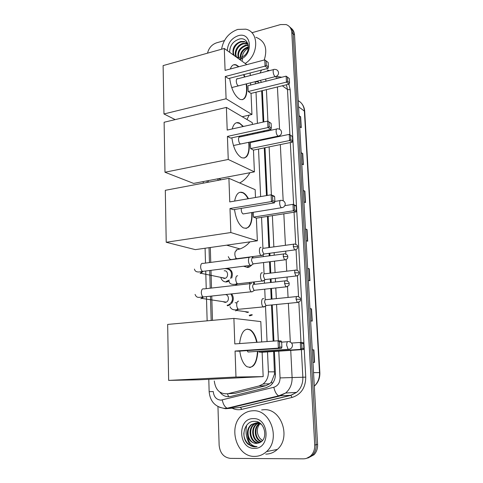 <?xml version="1.0" encoding="UTF-8"?>
<svg xmlns="http://www.w3.org/2000/svg" width="483" height="483" viewBox="0 0 483 483"><rect width="100%" height="100%" fill="white"/><g stroke="black" fill="none" stroke-linecap="round" stroke-linejoin="round"><path stroke-width="0.72" d="M252.724 256.757L253.213 257.946M251.613 265.288L249.174 267.069L247.676 267.473L243.547 266.224M254.251 282.108L254.529 284.318M251.866 315.17L249.608 315.87M231.677 293.887C233.881 297.045 233.82 300.281 231.508 303.602M230.5 304.58L227.535 305.811M227.233 268.282C231.762 269.478 233.265 272.714 231.737 277.997M229.105 281.094L226.72 281.951C223.967 282.096 222.041 280.756 220.948 277.942M259.208 82.889L258.043 81.79L258.302 80.878M231.375 393.53L235.185 393.325L265.837 385.712L269.689 383.768L271.543 381.793L274.501 374.09L273.632 351.491M273.155 341.125L271.494 304.978M271.229 299.14L270.74 288.514M270.462 282.519L270.299 278.963M270.033 273.173L269.514 261.798M269.242 255.845L269.122 253.321M268.862 247.568L267.431 216.42M266.471 195.597L264.279 147.876M263.905 139.696L263.881 139.104M263.543 131.853L263.507 130.971M263.096 122.084L261.659 90.816M255.567 83.794L255.018 81.705M214.277 380.984C215.527 390.173 220.109 394.412 228.024 393.705L259.051 385.971L263.114 383.991C266.713 381.021 268.476 376.975 268.403 371.856L267.516 351.896M267.057 341.566L265.487 306.059M265.185 299.255L264.738 289.166M264.473 283.195L264.34 280.17M264.044 273.42L263.561 262.553M263.301 256.624L263.211 254.656M262.915 247.942L261.557 217.35M260.639 196.599L258.538 149.054M258.176 140.897L258.151 140.311M257.831 133.091L257.789 132.209M257.397 123.352L256.02 92.193M208.318 180.618L208.366 182.188M210.31 247.495L210.751 262.402M210.986 270.329L211.512 288.061M211.753 296.043L212.472 320.35M225.301 268.735L224.939 268.651L225.295 268.524M251.885 32.747L280.551 24.561L286.087 24.561C289.528 25.816 291.43 28.467 291.792 32.512L314.717 445.018C314.874 449.142 313.69 452.607 311.173 455.403C308.969 457.679 306.343 458.826 303.3 458.85L230.409 458.379C223.768 457.528 220.006 453.157 219.137 445.272L217.96 406.577M207.515 53.166C208.861 47.938 211.874 44.49 216.547 42.836L224.414 40.59M289.601 26.855C291.756 28.437 292.946 30.725 293.163 33.725L316.16 444.716C316.317 448.828 315.139 452.275 312.628 455.058L306.536 458.355L312.628 455.058C315.139 452.275 316.317 448.828 316.16 444.716L293.163 33.725C292.946 30.725 291.756 28.437 289.601 26.855M261.418 82.333L260.373 80.359M219.831 392.093C222.778 395.861 226.406 397.316 230.717 396.452L266.133 387.704L270.257 385.688C273.789 382.741 275.509 378.757 275.425 373.721L274.398 351.443M273.915 341.064L272.249 304.906M271.977 299.062L271.488 288.429M271.211 282.434L271.048 278.878M270.782 273.088L270.257 261.701M269.985 255.749L269.864 253.225M269.599 247.465L268.162 216.306M267.202 195.47L264.998 147.726M264.624 139.545L264.593 138.953M264.261 131.702L264.219 130.821M263.809 121.921L262.366 90.641M290.971 28.08C293.121 29.656 294.304 31.944 294.527 34.933L317.591 444.414C317.748 448.514 316.576 451.943 314.077 454.72L308.003 458.005M309.941 308.619L311.547 308.891L312.241 321.098L310.629 320.875M312.26 349.795L313.878 349.891L314.584 362.365L312.966 362.328M303.282 190.38L304.864 191.153L305.516 202.588L303.928 201.864M301.157 152.64L302.732 153.564L303.366 164.757L301.79 163.882M299.074 115.691L300.643 116.759L301.265 127.723L299.695 126.697M307.671 268.343L309.271 268.789L309.947 280.732L308.347 280.333M305.455 228.942L307.043 229.552L307.707 241.234L306.113 240.673M249.765 315.858L249.753 315.453M305.467 229.165L307.043 229.552M307.683 268.512L309.271 268.789M299.092 116.059L300.643 116.759M301.175 152.966L302.732 153.564M303.294 190.658L304.864 191.153M312.266 349.849L313.878 349.891M309.947 308.734L311.547 308.891M221.564 49.236C223.394 39.34 228.785 32.735 237.727 29.415L245.769 29.173C259.22 31.739 258.966 54.99 245.207 63.478M247.067 42.872L244.984 41.936L241.415 41.936C235.209 43.126 231.291 51.935 234.641 55.889M248.002 43.868L244.38 41.472L240.806 41.466C234.847 43.814 232.281 47.877 233.114 53.661L234.128 55.521M248.039 43.989L243.843 43.784C237.781 44.949 233.85 53.438 236.978 57.483M247.87 43.699L243.239 43.319C237.05 44.502 233.15 53.275 236.495 57.223M248.365 45.408L246.239 45.607C240.28 47.956 237.763 52.001 238.68 57.749M248.298 44.997L245.642 45.154C239.447 47.684 236.978 51.874 238.228 57.725M248.467 46.875L248.02 46.966C242.816 48.813 240.202 52.363 240.184 57.622M248.449 47.455C243.595 49.212 241.023 52.556 240.745 57.489L236.755 57.411M240.739 57.489L243.154 56.414C251.975 51.367 248.612 36.4 239.314 39.051C232.957 41.254 229.745 45.68 229.685 52.333M227.3 50.624C227.783 43.313 231.345 38.362 237.98 35.772C251.915 31.087 253.829 55.273 239.725 59.542M239.502 59.065L241.367 58.371L238.928 58.968M233.265 54.905L233.114 53.661M242.508 60.393C241.47 55.648 243.215 51.681 247.749 48.487M255.912 37.276C265.046 40.898 267.817 48.481 264.219 60.019M232.685 43.241C230.536 46.054 229.546 49.097 229.715 52.357M249.137 115.135L246.964 119.518M246.571 83.831L246.976 87.894C247.006 96.678 244.706 100.518 240.087 99.413C234.72 96.226 231.242 89.174 229.66 78.264M225.295 76.501L265.058 66.147L264.762 59.874L225.078 70.379L224.299 48.469L163.115 65.603L163.966 113.964L226.086 98.767L225.295 76.501L228.453 78.572L268.017 68.357L265.058 66.147L266.314 65.362L266.097 60.882L264.762 59.874M230.343 68.984C231.611 65.368 233.585 64.004 236.272 64.897L238.982 66.696M243.975 74.563L244.875 76.942M226.086 98.767L251.945 114.489L251.039 93.406L248.196 91.535L247.948 85.702L286.153 76.151L287.415 77.105L287.645 81.367L286.473 82.122L248.196 91.535M250.683 85.02L250.586 82.816M250.279 75.559L250.164 72.969M246.807 64.625L224.299 48.469M163.966 113.964L175.178 119.615M242.218 116.723L251.945 114.489M266.097 60.882L268.168 62.458L268.385 66.914L266.314 65.362M268.017 68.357L268.385 66.914M287.415 77.105L289.275 78.518L289.504 82.762L289.13 84.108L251.039 93.406M289.13 84.108L286.473 82.122L286.153 76.151M289.504 82.762L287.645 81.367M238.451 85.871L239.32 85.654M233.675 64.782L235.879 65L238.59 66.799M237.666 78.795L237.636 78.777C235.523 77.787 236.036 84.507 238.167 85.726M243.589 74.666L244.489 77.045M246.185 83.927C247.284 92.658 246.01 97.916 242.363 99.709M218.576 180.262L217.398 178.897M249.88 172.727C247.326 177.261 243.927 180.672 239.695 182.972M249.137 142.213L249.361 144.972C249.325 154.85 246.704 159.082 241.506 157.669C236.525 154.56 233.313 147.943 231.87 137.824M227.427 136.411L267.962 127.566L267.654 121.07L227.197 130.072L226.394 107.401L164.111 122.259L164.987 172.238L228.242 159.462L227.427 136.411L230.626 138.09L270.951 129.359L267.962 127.566L269.236 126.715L269.013 122.078L267.654 121.07L271.108 123.364L269.013 122.078M232.238 128.949C233.597 123.714 235.988 121.722 239.405 122.978L243.414 126.461M247.411 134.455L247.676 135.282M228.242 159.462L254.402 171.87L253.466 150.092L250.592 148.577L250.339 142.551L289.257 134.359L292.414 136.466L292.65 140.855L292.263 142.141L253.466 150.092M253.122 141.966L253.092 141.38M252.784 134.177L252.748 133.302M252.368 124.469L252.295 122.658L226.394 107.401M164.987 172.238L193.623 183.407L254.402 171.87M269.236 126.715L271.331 127.983L271.108 123.364M270.951 129.359L271.331 127.983M292.263 142.141L289.583 140.535L250.592 148.577M292.65 140.855L290.772 139.72L289.583 140.535L289.257 134.359L290.537 135.312L290.772 139.72M292.414 136.466L290.537 135.312M240.546 144.025L241.536 143.813M236.531 122.712L239.646 123.388L243.015 126.552M240.117 136.912L240.087 136.9C237.811 135.705 238.179 142.968 240.456 143.982M247.018 134.54L247.278 135.367M248.739 142.298C249.524 151.143 247.96 156.42 244.06 158.116M249.874 241.868C247.079 245.201 243.8 247.55 240.039 248.92L236.187 249.868M252.162 212.484L252.223 213.552C252.084 224.837 249.077 229.582 243.203 227.801C238.717 224.8 235.819 218.702 234.527 209.489M229.986 208.523L271.458 201.574L271.138 194.794L229.751 201.918L228.912 178.312L165.307 190.314L166.218 242.273L230.844 232.534L229.986 208.523L233.235 209.707L274.483 202.848L271.458 201.574L272.756 200.644L272.527 195.808L271.138 194.794L274.163 196.116L274.64 196.732L272.527 195.808M234.641 201.079C236.072 193.804 238.922 191.014 243.191 192.717C245.123 193.737 246.879 195.73 248.455 198.7M230.844 232.534L257.354 240.8L256.382 218.165L253.472 217.102L253.267 212.303M255.495 197.487L255.163 189.668L228.912 178.312M166.218 242.273L195.319 249.633L257.354 240.8M272.756 200.644L274.875 201.544L274.64 196.732M274.483 202.848L274.875 201.544M284.849 205.667L292.982 204.339L295.687 205.523L296.182 206.12L296.429 210.691L296.031 211.904L256.382 218.165M296.031 211.904L293.32 210.769L253.472 217.102M296.429 210.691L294.533 209.882L293.32 210.769L292.982 204.339L294.286 205.299L294.533 209.882M296.182 206.12L294.286 205.299M241.289 208.366C241.083 210.95 241.669 212.81 243.046 213.951L244.187 213.776M240.039 192.246L242.78 192.789C244.718 193.81 246.475 195.802 248.051 198.773M251.758 212.544C252.114 221.582 250.2 226.883 246.016 228.447M257.88 351.346C256.817 364.025 253.086 369.09 246.686 366.543C243.154 363.826 240.854 358.682 239.785 351.111M235.058 351.056L278.383 348.11L278.033 340.769L234.804 343.92L233.899 318.406L167.661 324.419L168.645 380.399L235.982 377.03L235.058 351.056L238.397 351.207L281.474 348.285L278.383 348.11L279.723 347.023L279.476 341.783L278.033 340.769L281.124 340.998L281.643 341.94L279.476 341.783M239.586 343.576C241.102 331.99 244.748 327.444 250.526 329.949C253.557 332.105 255.742 336.216 257.077 342.296M235.982 377.03L263.169 376.619L262.124 352.252L259.142 352.119L259.105 351.262M261.683 341.958L260.814 321.593L233.899 318.406M168.645 380.399L198.646 379.801L263.169 376.619M279.723 347.023L281.891 347.15L281.643 341.94M281.474 348.285L281.891 347.15M291.581 343.057L300.329 342.441L303.082 342.646L303.614 343.534L303.879 348.46L303.457 349.529L262.124 352.252M303.457 349.529L300.698 349.372L259.142 352.119M303.879 348.46L301.947 348.346L300.698 349.372L300.329 342.441L301.682 343.395L301.947 348.346M303.614 343.534L301.682 343.395M247.073 350.616L248.051 351.998L249.337 351.914M247.139 329.08L250.103 329.986C253.134 332.135 255.32 336.253 256.654 342.326M257.457 351.376C256.926 360.922 254.336 366.319 249.705 367.569M224.172 270.8C227.952 270.118 228.966 276.928 225.271 278.286L224.432 278.51L221.969 277.604M250.484 257.047L250.363 257.004C249.119 256.926 248.485 258.157 248.461 260.717C248.63 263.006 249.264 264.551 250.357 265.366L250.828 265.535L252.023 264.793M252.929 257.856C252.035 257.795 251.583 258.689 251.565 260.536L252.935 263.899L253.913 263.778M225.839 268.639C231.013 269.363 232.607 272.617 230.62 278.407M229.304 280.025L226.273 281.438M224.969 294.636C228.658 294.026 229.817 300.631 226.273 302.141L225.229 302.443L222.892 301.627M251.721 283.412L251.432 283.31C250.182 283.31 249.548 284.608 249.524 287.21C249.687 289.444 250.297 290.965 251.347 291.768L251.812 291.949L253.056 291.213M254.022 284.221C253.122 284.221 252.669 285.163 252.651 287.041L253.967 290.337L254.97 290.229M230.838 293.978C233.488 298.21 232.824 301.821 228.851 304.797L227.076 305.31M261.14 247.374C258.791 246.445 258.858 254.336 261.218 255.477L262.728 254.958M263.652 248.177C262.806 248.099 262.384 248.956 262.378 250.737L263.718 254.04L264.606 253.925M251.963 256.853L252.313 257.65M249.693 266.821L248.636 266.568L247.242 266.936M262.444 272.877L262.251 272.81C259.939 272.032 259.939 279.826 262.263 281.003L263.809 280.49M264.787 273.668C263.941 273.65 263.513 274.543 263.507 276.361L264.799 279.603L265.704 279.494M249.536 282.652L249.711 283.72M253.472 282.199L253.726 284.119M237.998 309.343L236.73 310.472L248.6 312.103L247.35 312.489L244.881 311.589M263.73 298.736L263.386 298.609C261.104 297.975 261.031 305.691 263.313 306.898L264.901 306.397M265.934 299.526C265.089 299.563 264.66 300.504 264.654 302.346L265.898 305.528L266.815 305.437M263.742 307.067L266.199 305.648M252.368 314.862L251.275 314.717L249.168 315.375M254.686 456.393C235.927 457.178 227.33 425.275 242.852 414.45C245.859 412.126 249.198 410.9 252.875 410.773C270.486 409.131 280.967 439.234 266.531 451.581C263.078 454.757 259.123 456.363 254.686 456.393M250.749 445.887C246.445 439.615 245.092 432.714 246.692 425.191M261.635 409.928L263.869 409.717C281.142 408.111 291.484 437.387 277.363 449.413C273.982 452.511 270.118 454.08 265.759 454.111M259.993 423.247L256.89 422.722L251.921 424.533C244.718 429.592 248.455 443.799 256.407 443.394M256.727 422.806L253.889 424.279C246.722 429.315 250.448 443.448 258.375 443.044L258.562 443.044M261.218 424.285L256.238 422.8L251.257 424.617C247.912 427.552 246.716 431.422 247.682 436.234C249.276 440.75 252.144 443.14 256.274 443.418L258.997 442.887C268.922 439.953 265.07 420.832 254.632 421.357C244.193 420.621 240.039 437.833 248.377 444.432L254.964 446.817L257.071 446.582L255.127 446.401C250.762 445.169 248.28 441.776 247.682 436.234M258.713 422.45L257.379 422.722M257.059 422.824L254.541 424.195C247.459 429.176 251.015 443.153 258.888 442.929M258.761 422.474L257.053 422.716M259.142 422.685L258.707 422.885M258.393 423.042L257.137 423.863C250.659 428.457 252.983 441.184 260.265 442.337M258.973 422.589L258.375 422.824M258.061 422.963L256.491 423.947C249.862 428.638 252.482 441.691 259.939 442.506M259.745 423.494L259.697 423.531C253.823 427.745 255.078 439.113 261.508 441.48M259.407 423.356L259.057 423.615C253.038 427.92 254.541 439.639 261.206 441.722M262.456 440.544L259.812 438.22L262.384 440.623M253.189 418.634C269.423 417.463 270.842 449.069 254.366 448.375C238.179 448.991 237.123 418.236 253.189 418.634M259.812 438.22C256.461 433.269 256.485 428.379 259.884 423.549M243.861 432.865C243.372 441.166 250.58 448.284 257.071 446.582M228.658 396.736L227.445 393.832M275.437 374.047L274.501 374.09M272.225 383.762L271.543 381.793M274.567 371.832L268.403 371.856M265.837 385.712L259.051 385.971M235.185 393.325L228.024 393.705M290.736 350.368L292.1 377.446C292.257 383.913 290.102 389.111 285.634 393.029L279.669 396.042L228.254 408.37L224.197 408.334C215.116 406.903 210.099 401.361 209.145 391.695L213.251 391.538C213.848 396.887 216.414 399.755 220.954 400.141L273.825 387.269C277.888 385.899 279.965 382.778 280.055 377.911L278.794 351.153M237.835 407.67L225.67 408.715M288.888 84.169L290.18 89.735L305.751 377.132C305.606 387.734 301.06 394.502 292.118 397.431L241.796 409.361L240.371 407.332L290.73 395.317L278.685 395.849L227.185 408.213C224.843 407.084 223.194 404.337 222.252 399.966M276.234 76.362L281.794 77.244M241.796 409.361C238.445 410.121 235.203 409.717 232.069 408.165M231.17 407.67L230.687 407.374M291.792 32.512L294.527 34.933M314.717 445.018L317.591 444.414M267.123 69.993L269.532 70.621M275.871 76.61L276.596 78.542M282.326 85.769L287.488 89.53L286.425 84.767M278.788 77.992L277.598 77.745M225.368 408.715L219.318 407.217M280.055 377.911L302.859 377.247L301.386 349.662M292.118 397.431L290.73 395.317L296.562 392.389C300.927 388.58 303.022 383.532 302.859 377.247L305.751 377.132M277.423 86.964L279.56 129.221M279.874 135.518L279.917 136.321M280.333 144.586L283.177 200.777M283.835 213.83L285.423 245.304M285.719 251.118L285.87 254.046M286.141 259.528L286.733 271.186M287.029 277.037L287.228 280.985M287.506 286.516L288.061 297.431M288.357 303.336L290.313 342.061M301 342.489L298.844 302.135M298.554 296.677L297.431 275.684M297.142 270.275L296.043 249.614M295.753 244.247L294.044 212.218M293.64 204.629L290.319 142.539M289.909 134.757L287.488 89.53L290.18 89.735M207.062 180.859L207.104 182.423M209.024 247.682L209.459 262.571M209.694 270.492L210.214 288.206M210.449 296.182L211.162 320.47M278.299 340.787L276.584 304.483M276.306 298.627L275.799 287.965M275.515 281.951L275.346 278.383M275.075 272.575L274.531 261.158M274.253 255.193L274.133 252.657M273.855 246.885L272.382 215.641M271.398 194.909L269.128 146.88M268.735 138.675L268.711 138.084M268.367 130.815L268.325 129.927M267.914 121.227L266.417 89.651M266.018 81.186L265.626 79.037M236.887 407.749L240.612 407.368L290.953 395.36L296.562 392.389L285.634 393.029L278.685 395.849C276.487 394.629 274.863 391.773 273.825 387.269M266.012 81.126L267.389 80.842M259.969 73.072L261.587 70.017M263.597 69.498L263.941 69.643M257.964 81.736L255.096 81.911M298.572 106.749L304.701 111.338L319.855 372.61L319.517 372.598L304.35 110.824C303.958 106.133 301.917 102.746 298.228 100.663M314.306 386.146C317.971 382.584 319.704 378.068 319.517 372.598L313.545 372.635M307.436 241.138L306.771 229.473M305.238 202.462L304.592 191.051M303.095 164.606L302.461 153.443M300.994 127.542L300.372 116.614M309.675 280.659L308.999 268.735M311.964 321.056L311.269 308.86M314.306 362.359L313.6 349.879M273.149 71.738C273.13 69.914 273.547 69.123 274.41 69.365C276.795 69.335 278.178 70.476 278.552 72.782C278.468 74.901 277.363 76.181 275.244 76.616L275.014 76.483C273.982 75.517 273.36 73.935 273.149 71.738M276.083 76.423L231.689 87.568M276.107 131.448C276.095 129.396 276.578 128.52 277.55 128.828C279.886 128.889 281.239 130.036 281.589 132.27C281.48 134.467 280.303 135.747 278.051 136.115L277.991 136.079C276.946 135.252 276.318 133.706 276.107 131.448M278.999 135.934L233.434 145.528M282.489 207.575L281.432 207.732C280.448 206.966 279.856 205.492 279.663 203.319C279.657 201.079 280.17 200.077 281.203 200.306M289.323 349.251L288.134 349.324L286.697 345.363C286.685 342.9 287.204 341.59 288.254 341.427M283.243 256.443L287.832 256.696C287.566 256.25 288.417 254.867 284.71 253.823C283.75 253.46 283.255 254.336 283.243 256.443L284.572 259.884L285.483 259.782M249.325 257.318L203.089 263.41C201.568 262.981 200.747 264.147 200.626 266.912L200.638 267.171C200.837 269.272 201.489 270.673 202.594 271.392L204.074 271.204M202.866 271.5L200.97 273.287L200.095 273.529M284.59 283.497L289.208 283.66C288.937 283.249 289.83 281.879 286.123 280.756C285.121 280.375 284.608 281.287 284.59 283.497L285.864 286.872L286.799 286.775M250.454 283.636L203.886 288.925C202.305 288.466 201.453 289.679 201.314 292.571L201.326 292.837C201.52 294.878 202.148 296.254 203.21 296.96L204.714 296.804M203.373 297.039L201.852 298.409L200.771 298.729M293.296 246.559L297.709 246.837C297.443 246.396 298.289 245.038 294.636 244.048C293.742 243.728 293.296 244.567 293.296 246.559L294.6 249.94L295.421 249.844M236.73 250.725C235.444 250.653 234.816 251.909 234.853 254.487C235.064 256.6 235.698 258.007 236.736 258.707C230.584 259.522 230.367 260.723 228.26 256.642M237.032 258.828L238.028 258.538M294.672 272.696L299.116 272.889C298.844 272.49 299.732 271.138 296.073 270.069C295.149 269.731 294.678 270.607 294.672 272.696L295.928 276.01L296.767 275.92M237.654 275.763C236.368 275.763 235.74 277.079 235.77 279.699C235.976 281.758 236.579 283.135 237.588 283.829L238.904 283.678M237.304 283.859L235.921 285.284M296.067 299.212L300.541 299.315C300.269 298.953 301.187 297.613 297.522 296.471C296.568 296.115 296.085 297.027 296.067 299.212L297.28 302.467L298.138 302.388M235.167 302.672L236.863 302.992M238.596 301.151C237.298 301.229 236.67 302.599 236.7 305.262C236.893 307.266 237.479 308.619 238.445 309.307L239.785 309.174M237.678 308.528L236.73 310.472L235.463 310.871M269.689 383.768L263.114 383.991M311.173 455.403L314.077 454.72M203.198 181.59L203.246 183.154M205.082 248.244L205.504 263.096M205.728 270.993L206.229 288.659M206.452 296.61L207.141 320.833M208.795 379.3L209.145 391.695M319.855 372.61C320.048 378.123 318.2 382.651 314.312 386.195M301.748 103.616C303.517 105.783 304.501 108.355 304.701 111.338M244.38 41.472L244.984 41.936M246.795 43.325L247.399 43.79M236.694 79.043L273.565 69.588M235.879 65L236.272 64.897M218.636 178.662L221.238 179.761M239.037 137.142L276.59 129.039M239.007 123.068L239.405 122.978M226.672 245.171L240.039 248.92M243.064 213.957L281.432 207.732C283.841 207.449 285.109 206.156 285.248 203.85C284.916 201.689 283.612 200.523 281.323 200.367M274.869 201.447L280.255 200.542M242.78 192.789L243.191 192.717M248.057 352.004L288.134 349.324C290.838 349.227 292.281 347.887 292.469 345.297C292.179 343.19 290.941 341.964 288.756 341.626M281.649 342.139L287.572 341.716M250.103 329.986L250.526 329.949M194.438 269.079C195.096 271.947 197.529 272.617 202.594 271.392L250.357 265.366M253.273 264.026L250.828 265.535M287.832 256.696C287.494 257.361 288.623 258.93 284.572 259.884L252.935 263.899M202.075 270.999L200.662 272.943L200.97 273.287L225.271 278.286M227.71 281.052L228.803 281.269M283.799 253.937L253.164 257.952M195.078 294.407C196.75 298.754 199.479 297.075 203.21 296.96L251.347 291.768M254.299 290.47L251.812 291.949M289.208 283.66C288.58 284.439 290.657 285.375 285.864 286.872L253.967 290.337M202.667 296.532L201.616 298.114L201.852 298.409L226.273 302.141M228.851 304.797L229.956 304.96M285.187 280.858L254.318 284.342M264.026 254.149L261.647 255.628M297.709 246.837C297.377 247.447 298.524 248.938 294.6 249.94L263.718 254.04M236.006 258.043L235.318 259.166M236.736 258.707L261.218 255.477M293.809 244.156L263.839 248.256M265.107 279.717L262.686 281.166M299.116 272.889C298.76 273.571 299.943 275.02 295.928 276.01L264.799 279.603M262.263 281.003L237.588 283.829C231.991 285.218 229.449 283.871 229.123 281.511M236.839 283.116L235.493 285.332M295.228 270.172L265.028 273.77M300.541 299.315C299.913 300.058 302.008 300.969 297.28 302.467L265.898 305.528M263.313 306.898L238.445 309.307C234.183 310.563 231.369 309.7 229.999 306.717M296.665 296.556L266.236 299.647M251.257 424.617L251.921 424.533M253.889 424.279L254.541 424.195M256.491 423.947L257.137 423.863M259.057 423.615L259.697 423.531M266.531 451.581L277.363 449.413"/></g></svg>
